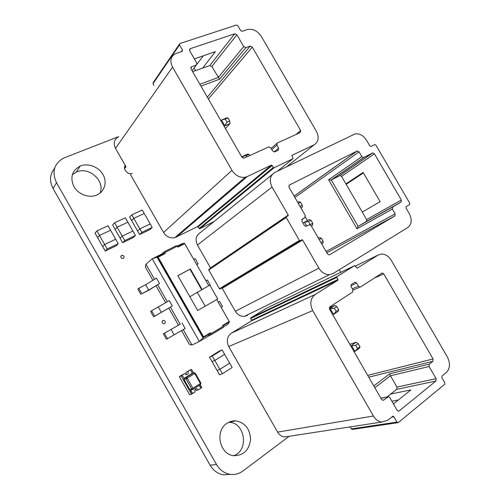 <?xml version="1.0" encoding="UTF-8"?>
<svg xmlns="http://www.w3.org/2000/svg" width="500" height="500" viewBox="0 0 500 500"><rect width="100%" height="100%" fill="white"/><g stroke="black" fill="none" stroke-linecap="round" stroke-linejoin="round"><path stroke-width="0.75" d="M132.294 173.375C127.919 175.263 122.469 169.125 125.275 165.456M121.619 255.356L121.975 255.231C124.481 255.875 124.831 256.994 123.025 258.606C120.719 258.163 120.25 257.081 121.619 255.356M162.844 320.531L163.463 320.331C165.812 321.287 165.987 322.463 163.988 323.856C161.931 323.269 161.55 322.163 162.844 320.531M228.706 422.287L229.044 422.306C245.069 422.356 249.244 450.406 233.762 455.656M226.881 423.369C229.569 421.544 232.481 420.706 235.625 420.869C245.012 422.581 249.994 428.787 250.581 439.487C249.15 450.1 243.619 455.5 233.988 455.688C219.669 454.875 214.544 430.925 226.881 423.369M72.312 174.65L76.575 171.969C89.106 166.244 105.519 181.213 100 193.156M80.369 165.994C88.331 162.744 99.087 167.044 103.231 174.988C107.5 182.875 104.131 192.531 95.925 195.369C88.169 198.181 77.819 193.988 73.713 186.238C69.956 177.213 72.1 170.5 80.138 166.088L80.369 165.994M118.706 136.606L63.769 158.012C54.019 163.581 51.6 171.819 56.513 182.725L216.525 464.531C219.862 470.119 224.444 473.387 230.275 474.35C234.869 474.925 239.075 473.812 242.9 471.012L289.206 436.275M54.594 168.294C49.75 174.269 49.244 181.012 53.075 188.525L210.094 465.2C213.369 470.688 217.875 473.9 223.619 474.844L230.413 474.369M340.731 272.35L339.237 269.762M236.906 34.812L234.744 33.775L190.15 48.725L189.669 50.725L196.781 63.05L196.269 65.088L191.5 66.762L190.975 68.819L241.906 157.162L244.175 158.106L268.888 146.875L270.844 147.881L272.606 150.931L274.781 151.856L278.219 150.262L278.631 148.156L276.875 145.125L277.281 143.025L300.275 132.55L300.644 130.512L252.312 47.138L250.181 46.119L245.888 47.631L243.738 46.612L236.906 34.812L211.825 66.494L209.781 65.562L192.631 71.681M200.956 86.125L219.569 79.188L211.825 66.494M202.662 68.1L215.413 51.619L194.381 58.888M179.319 44.294L153.306 82.438L152.994 83.681L179.488 44.913L179.806 43.581L236.419 25.038L237.85 25.731L240.681 30.619L242.106 31.306L247.25 29.588C252.731 28.45 257.419 30.719 261.3 36.394L316.406 131.35C319.363 137.463 318.587 141.962 314.094 144.856L286.637 166.775M179.488 44.913L182.463 50.069L181.344 51.675M118.65 136.688C114.156 139.25 113.106 143.138 115.506 148.35L172.55 67.131C169.556 60.775 170.681 56.238 175.912 53.506L182.138 51.413L182.463 50.069M172.55 67.131L231.969 170.344L163.556 232.469C166.363 236.725 170.069 238.481 174.688 237.75L197.5 226.625L199.625 228.794L213.981 221.606M176.475 237.106L247.288 176.55L245.219 177.231C239.838 177.881 235.419 175.588 231.969 170.344M247.288 176.55L271.413 165.106L197.5 226.625M198.125 226.856L272.144 165.413L271.413 165.106M272.144 165.413L273.325 167.463L199.081 228.538M199.706 228.762L274.056 167.769L273.325 167.463M274.056 167.769L292.85 158.781L277.356 171.256M291.812 155.475L292.981 158.075L292.85 158.781M291.944 155.363L314.094 144.856M246.994 156.825L246.281 155.588L248.988 154.356L249.7 155.588M248.988 154.356L247.569 154.119L242.481 156.419L243.519 158.225M246.281 155.588L242.481 156.419L241.825 157.025M227 122.156L225.212 119.056L227.969 117.919L229.756 121.013L227 122.156L224.85 125.838L230.012 123.681L225.387 128.506M229.756 121.013L230.012 123.681M225.212 119.056L221.5 120.025L224.85 125.838L224.225 126.494M227.969 117.919L226.675 117.894L221.5 120.025L220.881 120.688M152.994 83.681L153.969 85.381M196.356 65.056L194.144 67.987L195.65 70.6M130.425 174.462L163.556 232.469M115.506 148.35L126.019 166.75L124.606 168.588M197.025 64.169L203.331 55.794M401.112 202.05L401.337 200.019L374.45 153.844L372.794 152.9L363.519 157.575L361.844 156.625L359.075 151.869L357.131 151L289.35 185.056L288.956 187.237L305.231 215.413L304.856 217.644L302.319 219.019L301.931 221.256L304.319 225.387L306.044 226.375L309.444 224.694L311.163 225.675L327.494 253.95L329.125 254.919L329.625 254.756L394.894 215.938L395.131 213.863L392.356 209.081L392.594 207.019L401.112 202.05L366.388 221.519L366.637 219.6L341.562 176.381L339.988 175.519L331.269 180.006L363.781 157.487M361.844 156.625L328.612 179.794L356.994 228.762L358.125 226.331L366.388 221.519M362.281 212.087L380.125 201.663L363.137 172.438L345.906 183.869M328.612 179.794L331.269 180.006L358.125 226.331L392.594 207.019M307.462 220.556L305.413 217M272.106 174.688L200.269 232.675C195.919 235.525 194.969 239.644 197.431 245.025L272.062 187.062C268.988 180.506 269.919 175.637 274.869 172.456L355.087 133.9C359.569 133.319 363.375 135.425 366.512 140.213L369.8 145.85L370.913 146.481L374.825 144.556L375.931 145.181L409.781 203.281L409.637 204.631L406.163 206.688L406.012 208.05L409.319 213.719C412.244 219.694 411.756 224.281 407.85 227.475L333.206 273.475L329.531 274.644C325.181 274.706 321.625 272.544 318.863 268.169L235.356 311.281C237.606 314.85 240.619 316.556 244.387 316.394L247.613 315.331M272.062 187.062L288.225 215.069L210.538 267.919L197.431 245.025M286.275 216.794L208.869 269.375L208.731 270.006L286.212 217.5L286.35 216.75L288.087 215.819L288.225 215.069M286.212 217.5L299.444 240.438L219.45 288.738L219.931 288.994L221.725 288.044L222.206 288.306L235.356 311.281M220.069 288.95L300.175 240.719L299.444 240.438M300.175 240.719L221.588 288.094M222.206 288.306L302.625 240.025L301.894 239.75M302.625 240.025L318.863 268.169M252.056 269.75L252.325 270.219M298.294 203.4L300.562 202.206L298.863 201.694L297.663 202.319M300.562 202.206L302.331 205.269L302.169 207.419L301.05 208.175M300.981 208.05L302.169 207.419M302.331 205.269L300.062 206.469M312.744 223.287L310.238 224.675L308.463 221.6L310.975 220.225L312.744 223.287L312.525 225.338L311.375 226.05M310.975 220.225L309.206 219.6L304.494 222.181L306.744 226.088M311.344 225.987L312.525 225.338M308.463 221.6L304.494 222.181L303.012 223.125M319.175 239.544L321.4 238.269L319.575 237.537L318.4 238.206M321.4 238.269L323.175 241.337L322.894 243.281L321.725 243.956M323.175 241.337L320.95 242.619M208.731 270.006L219.45 288.738M363.413 172.913L346.169 184.325M397.1 410.275L398.356 411.169L399.188 410.906L435.913 381.044L436.106 378.65L429.075 366.506L429.281 364.137L432.881 361.306L433.081 358.95L383.787 273.919L382.3 272.987L360.531 286.938L359.969 287.119L358.456 286.175L356.681 283.106L355.156 282.162L351.4 284.387L351.087 286.7L352.869 289.788L352.556 292.113L329.919 306.794L329.569 309.2L381.562 399.4L382.863 400.312L383.688 400.056L388.475 396.662L389.769 397.569L397.1 410.275M387.025 396.956L396.725 389.319L396.956 387.081L390.425 375.775L429.075 366.506M393.431 403.913L410.938 389.9L390.737 394.031M429.281 364.137L389.7 373.787L390.425 375.775L374.837 387.731M355.45 266.006L378.044 255.113L381.169 254.075C385.206 253.975 388.562 256.031 391.231 260.262L447.419 357.075C450.5 363.413 450.094 368.612 446.213 372.663L441.981 376.106L441.856 377.694L444.775 382.731L444.65 384.319L398.381 422.512L397.806 422.688L396.975 422.094L393.906 416.769L393.069 416.169L387.719 420.238L381.856 422.031C378.406 421.6 375.588 419.588 373.413 416L277.613 432.113C279.369 435.025 281.737 436.644 284.713 436.969L288.106 436.444M378.044 255.113L357.15 268.188M266.637 308.181L354.675 265.6L357.225 268.15M354.675 265.6L336.95 276.625L250.756 317.856L251.481 320.844L231.4 333.162C227.081 336.512 226.194 340.975 228.731 346.544L277.613 432.113M250.637 318.506L336.838 277.4L336.95 276.625M336.838 277.4L338.031 279.469L251.606 320.194M251.481 320.844L337.919 280.244L338.031 279.469M337.919 280.244L315.238 294.45L231.4 333.162M228.731 346.544L312.725 310.587C309.531 303.744 310.369 298.369 315.238 294.45M312.725 310.587L373.413 416M336.138 311.381L334.319 308.225L336.819 306.594L334.862 305.438L330.169 308.494L333.575 314.406L338.256 311.319L338.631 309.738L336.138 311.381L333.575 314.406L332.756 314.731M334.319 308.225L329.394 308.812M336.819 306.594L338.631 309.738M334.862 305.438L329.3 307.769M357.562 348.525L355.737 345.363L358.188 343.631L356.094 342.25L351.494 345.487L354.913 351.419L359.5 348.15L360.006 346.788L357.562 348.525L354.913 351.419L354.056 351.681M355.737 345.363L350.644 345.763M358.188 343.631L360.006 346.788M356.094 342.25L349.8 344.3M396.975 422.094L351.325 428.906L352.444 429.4M351.325 428.906L350.175 426.906M266.575 308.206L250.756 317.856M398.363 399.969L391.869 401.206M114.6 222.75L117.137 227.2L127.906 222.194L125.394 217.781L114.6 222.75L112.594 225.012L120.15 238.256M117.137 227.2L115.113 229.425M132.938 231.019L122.206 236.106L124.744 240.569L135.45 235.431L127.894 222.2L117.144 227.2L115.119 229.419M124.744 240.569L122.656 242.681L133.294 237.575L135.45 235.431M117.144 227.2L122.212 236.106L120.138 238.263L122.656 242.681M96.919 230.888L99.488 235.406L110.581 230.25L108.031 225.775L96.919 230.888L95.031 233.113L105.225 251.056L116.181 245.794L118.225 243.694L115.675 239.206L104.625 244.45L107.2 248.975L118.225 243.694M102.675 246.569L104.625 244.45L99.494 235.406L97.575 237.6M110.581 230.25L99.494 235.406L97.587 237.594M107.2 248.975L105.225 251.056M115.662 239.213L110.569 230.256M212.281 356.019L214.812 360.456L224.613 354.294L222.106 349.894L212.281 356.019L209.506 357.188L219.556 374.812L222.413 373.787L232.15 367.494L229.638 363.094L219.881 369.344L222.413 373.787M217.044 370.4L219.881 369.344L214.819 360.456L212.019 361.587M222.106 349.894L219.275 351.1L209.506 357.188M217.05 370.4L219.881 369.338L229.625 363.1L224.6 354.3M131.775 214.844L133.775 218.356L144.238 213.494L142.256 210.019L131.775 214.844L129.662 217.138L139.588 234.55L149.925 229.587L152.188 227.413L150.2 223.931L139.781 228.888L141.781 232.4L152.188 227.413M137.6 231.069L139.781 228.888L133.781 218.35L131.644 220.619L133.781 218.35L144.238 213.494M141.781 232.4L139.588 234.55M150.188 223.938L144.231 213.506M180.338 375.988L184.675 373.569L182.175 375.131L184.106 378.531L182.188 375.238L181.144 375.887L191.513 394.125L192.55 393.456L190.669 390.144L192.638 393.537L192.206 393.681M192.362 373.288L190.463 369.956L186.069 372.281L186.05 374.669M187.987 371.5C188.669 373.244 188.162 374.312 186.475 374.712L184.675 373.569M182.188 375.238L179.331 376.613L189.638 394.75L191.513 394.125M193.456 372.856L191.506 369.425L189.131 370.5M191.506 369.425L190.512 370.044M200.8 388.125L201.788 387.488L200.206 384.712M192.638 393.537L195.119 391.931C194.438 390.144 194.956 389.056 196.669 388.675L198.4 389.812L200.856 388.225L199.219 385.344M179.331 376.613L181.144 375.887M180.281 375.887L182.175 375.131M190.463 369.956L186.069 372.281M200.8 388L199.356 385.469L200.212 384.919L199.356 385.469L200.8 388L201.656 387.45L200.219 384.919M191.287 389.925L190.706 390.131M195.188 389.425L196.419 390.481L198.4 389.812M189.8 389.619L190.669 390.144L192.581 389.481L191.731 388.956L189.8 389.619L184.1 379.594L184.069 378.544M191.55 393.981L190.094 391.425L190.963 390.869L190.094 391.425L191.55 393.981L192.419 393.419L190.969 390.863M184.1 379.594L185.994 378.869L186.312 377.425L184.106 378.531M184.456 378.144L192.213 373.35M154.55 279.331L145.925 264.188L145.363 267.056L152.912 280.319M156.075 285.863L165.675 302.725M168.781 308.175L178.456 325.163M181.531 330.562L189.425 344.412L191.975 345.025L183.2 329.613M180.119 324.206L170.431 307.206M167.325 301.75L157.713 284.875M191.975 345.025L199.363 341.475L152.238 258.812L145.925 264.188M159.544 283.55L156.475 278.163L145.638 284.719L148.688 290.069L159.544 283.55L148.875 290.188L141.875 293.694L148.688 290.069M180.369 324.062L163.344 333.856L180.369 324.062M163.344 333.856L166.406 339.244L167.463 338.675L185.156 328.5L182.075 323.094M154.656 316.163L172.338 306L169.262 300.606L151.588 310.769L150.588 311.438L153.65 316.812L154.656 316.163L151.588 310.769M172.338 306L153.65 316.812M208.175 336.156L199.363 341.475L203.031 337.788L157.062 257.194L152.238 258.812L161.394 254.169M177.3 246.112L182.019 243.719L184.5 243.275L177.662 246.744M221.15 307.331L222.531 306.531L219.587 301.394L218.206 302.188L219.587 301.394M210.294 285.138L209.95 285.356L210.294 285.138L207.362 280.006L205.963 280.781M196.675 264.531L198.081 263.781L196.762 264.694M198.081 263.781L195.156 258.663L193.744 259.406M216.713 299.569L229.456 321.881L228.025 324.188L223.388 326.981M157.062 257.194L164.581 253.381L161.438 254.25L163.8 252.013L164.675 252.625L165.2 253.538L157.756 257.431L203.181 337.075L203.588 336.875L158.106 257.137M184.5 243.275L208.756 285.656M229.456 321.881L222.869 325.85M211.056 334.806L210.944 333.688L223.15 326.337L223.244 327.45L211.056 334.806L208.194 336.194L210.269 333.431L203.031 337.788M145.638 284.719L138.812 288.306L141.875 293.694M138.812 288.306L137.863 289.056L140.912 294.425M167.463 338.675L164.387 333.269M174.131 334.781L171.075 329.406M161.394 312.406L158.344 307.044M210.269 333.431L210.031 333.006M164.794 253.744L164.581 253.381M163.881 251.969L176.475 245.6L177.356 246.2L164.675 252.625M184.719 243.625L177.869 247.106L177.356 246.2M203.588 336.875L210.419 332.769L210.944 333.688M223.15 326.337L222.631 325.425L229.231 321.463M189.862 296.75L209.794 285.081L217.738 298.975L197.712 310.5L177.844 275.694L190.387 269.006L202.037 289.4M190.387 269.006L177.875 275.75M190.006 269.281L201.631 289.631M197.175 292.113L205.206 306.175L217.738 298.975M197.712 310.5L205.206 306.175M210.094 465.2L216.525 464.531M53.075 188.525L56.513 182.725M234.744 33.775L209.781 65.562M243.738 46.612L218.181 77.506L199.894 84.281M189.419 49.812L190.206 48.706M196.256 65.094L192.05 70.675L196.269 65.088M219.569 79.188L245.888 47.631M190.725 67.819L191.513 66.762L190.725 67.806M250.181 46.119L207.3 97.131M208.375 99L252.312 47.138M276.8 143.444L271.137 148.394M278.631 148.156L274.188 151.969M271.8 149.537L276.875 145.125M300.644 130.512L295.981 134.506M401.337 200.019L366.637 219.6M341.562 176.381L374.45 153.844M372.544 152.988L339.744 175.606M356.994 228.762L392.356 209.081M294.881 197.494L359.075 151.869M395.131 213.863L326.069 251.475M326.812 252.763L394.894 215.938M357.131 151L294.081 196.106M289.025 185.3L289.35 185.056M304.856 217.644L301.769 219.644M399.188 410.906L398.044 411.1M396.725 389.319L435.913 381.044M436.106 378.65L396.956 387.081M389.7 373.787L373.806 385.938M380.913 398.269L387.669 396.919M368.744 377.163L432.881 361.306M383.688 400.056L382.606 400.262M433.081 358.95L367.719 375.381M350.794 285.731L356.681 283.106M373.906 278.269L383.787 273.919M358.456 286.175L352.337 288.856M391.512 417.15L393.906 416.769M200.888 383.1L200.4 383.506L200.631 384.438L193.081 389.338L192.581 389.481L193.194 389.219L192.95 388.288L191.731 388.956L185.994 378.869L187.213 378.194L186.312 377.425L193.787 372.725L195.194 373.1M191.906 373.469L193.787 372.725L194.694 373.488L195.206 373.125L200.9 383.131L200.519 384.556L193.144 389.294M194.694 373.488L200.4 383.506L192.95 388.288L187.213 378.194L194.694 373.488M124.581 167.375L125.606 166.038M120.8 256.369L121.975 255.231M162.294 321.05L163.463 320.331M229.044 422.306L235.625 420.869M76.35 172.062L80.138 166.088M223.619 474.844L230.275 474.35M189.419 49.75L190.15 48.725M271.5 165.075L197.581 226.6M273.962 167.8L199.625 228.794M245.219 177.231L174.688 237.75M339.988 175.519L372.794 152.9M330.994 180.113L363.519 157.575M294.113 196.163L357.375 150.919M302.056 239.7L221.725 288.044M300.019 240.769L219.931 288.994M329.531 274.644L244.387 316.394M380.869 398.194L387.875 396.788M354.231 282.575L355.156 282.162M381.5 273.344L382.3 272.987M353.038 290.138L359.969 287.119M397.806 422.688L352.094 429.45M393.069 416.169L392.688 416.231M381.856 422.031L284.713 436.969M196.669 388.675L195.538 389.062M211.169 334.688L223.356 327.325"/></g></svg>
